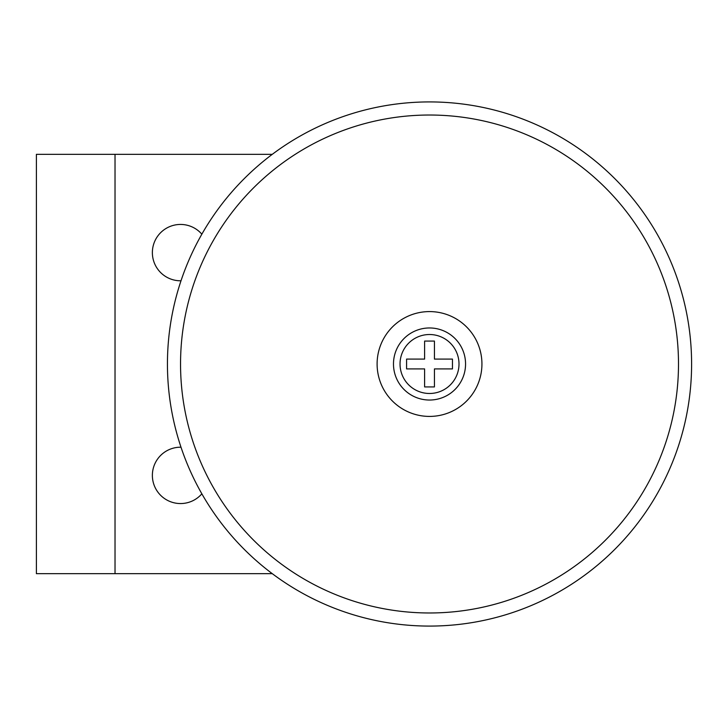 <?xml version="1.0" encoding="UTF-8"?>
<svg xmlns="http://www.w3.org/2000/svg" width="728" height="728" viewBox="0 0 728 728"><rect width="100%" height="100%" fill="white"/><g stroke="black" fill="none" stroke-linecap="round" stroke-linejoin="round"><path stroke-width="1.09" d="M429.52 311.584A52.416 52.416 0 0 0 377.104 364A52.416 52.416 0 0 0 429.52 416.416A52.416 52.416 0 0 0 481.936 364A52.416 52.416 0 0 0 429.52 311.584M429.52 612.976A248.976 248.976 0 0 0 678.496 364A248.976 248.976 0 0 0 429.52 115.024A248.976 248.976 0 0 0 180.544 364A248.976 248.976 0 0 0 429.52 612.976M429.52 101.92A262.08 262.08 0 0 1 691.6 364A262.08 262.08 0 0 1 429.52 626.08A262.08 262.08 0 0 1 167.44 364A262.08 262.08 0 0 1 429.52 101.92M429.52 327.964A36.036 36.036 0 0 1 465.556 364A36.036 36.036 0 0 1 429.52 400.036A36.036 36.036 0 0 1 393.484 364A36.036 36.036 0 0 1 429.52 327.964A36.036 36.036 0 0 0 393.484 364A36.036 36.036 0 0 0 429.52 400.036M424.606 386.932L424.606 368.914L406.588 368.914L406.588 359.086L424.606 359.086L424.606 341.068L434.434 341.068L434.434 359.086L452.452 359.086L452.452 368.914L434.434 368.914L434.434 386.932L424.606 386.932M180.999 447.21A28.174 28.174 0 0 0 152.37 475.384A28.174 28.174 0 0 0 201.847 493.821M201.847 234.179A28.174 28.174 0 0 0 152.37 252.616A28.174 28.174 0 0 0 180.999 280.79M272.272 573.664L36.4 573.664L36.4 154.336L272.272 154.336M429.52 393.484A29.484 29.484 0 0 0 459.004 364A29.484 29.484 0 0 0 429.52 334.516A29.484 29.484 0 0 0 400.036 364A29.484 29.484 0 0 0 429.52 393.484M115.024 573.664L115.024 154.336"/></g></svg>
